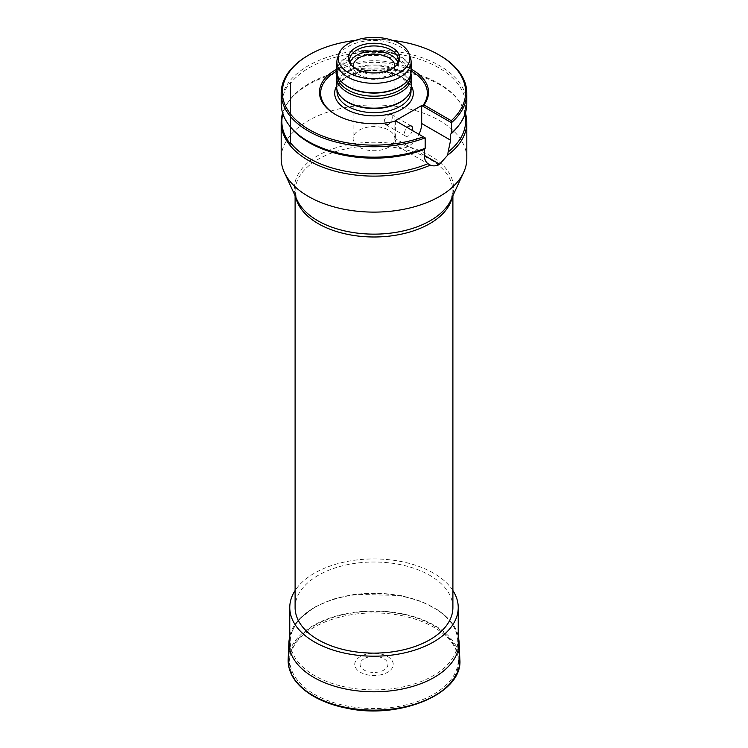 <?xml version="1.0" encoding="UTF-8"?>
<svg xmlns="http://www.w3.org/2000/svg" width="748" height="748" viewBox="0 0 748 748"><rect width="100%" height="100%" fill="white"/><g stroke="black" fill="none" stroke-linecap="round" stroke-linejoin="round"><path stroke-width="0.56" stroke-dasharray="3.74 2.81" d="M364.154 658.717A13.922 8.041 0 0 0 370.4 672.172A13.922 8.041 0 0 0 387.445 662.326A13.922 8.041 0 0 0 364.154 658.717M360.377 656.538A19.261 11.117 0 0 0 369.016 675.145A19.261 11.117 0 0 0 392.606 661.522A19.261 11.117 0 0 0 360.377 656.538M452.895 607.563A78.895 45.553 0 0 0 374 562.01A78.895 45.553 0 0 0 295.105 607.563M466.817 158.529A92.817 53.585 0 0 0 374 104.944A92.817 53.585 0 0 0 281.183 158.529M465.658 114.089A92.817 53.585 0 0 0 458.73 100.653A92.817 53.585 0 0 0 374 68.947A92.817 53.585 0 0 0 289.27 100.653A92.817 53.585 0 0 0 282.641 113.06M465.658 120.896A91.658 52.921 0 0 0 457.673 99.288A91.658 52.921 0 0 0 374.168 67.975A91.658 52.921 0 0 0 290.467 99.11L290.467 99.129A92.144 53.202 0 0 0 289.878 99.867A92.144 53.202 0 0 0 282.866 113.733M457.673 126.833A91.658 52.921 0 0 0 465.658 105.225A91.658 52.921 0 0 0 393.289 53.491A91.658 52.921 0 0 0 290.467 83.449L290.467 144.046M289.878 126.253A92.144 53.202 180 0 1 290.467 82.074L290.467 83.449M281.183 103.589A92.817 53.585 180 0 1 374 49.994A92.817 53.585 180 0 1 466.817 103.589M388.764 147.188A20.888 12.062 180 0 1 366.006 149.806A20.888 12.062 180 0 1 353.112 138.661A20.888 12.062 180 0 1 359.236 130.133A20.888 12.062 180 0 1 381.994 127.525A20.888 12.062 180 0 1 394.888 138.661A20.888 12.062 180 0 1 388.764 147.188M388.764 124.43L385.575 124.551C383.144 121.41 384.21 118.212 388.764 114.949L391.382 114.5C393.149 117.258 392.27 120.568 388.764 124.43M394.86 66.778A20.888 12.062 180 0 1 388.764 74.781A20.888 12.062 180 0 1 366.436 77.493A20.888 12.062 180 0 1 353.14 66.778M395.393 120.699L395.393 138.698A18.56 10.715 120 0 0 399.236 147.188A18.56 10.715 120 0 0 408.52 146.271L408.558 146.253A18.56 10.715 120 0 0 418.974 134.303M412.391 130.507A5.797 3.347 -60 0 1 408.539 135.846A5.797 3.347 -60 0 1 405.64 136.127A5.797 3.347 -60 0 1 407.127 127.469M411.12 71.023A53.37 30.818 0 0 0 336.881 71.023M335.852 114.715A53.37 30.818 0 0 0 336.263 114.949A53.37 30.818 0 0 0 396.234 121.176L425.163 137.875M411.12 69.153A54.529 31.481 0 0 0 336.881 69.153M392.597 40.401A91.658 52.921 0 0 0 355.403 40.401M439.637 55.277A92.817 53.585 0 0 0 308.363 55.277M410.446 57.839A37.12 21.43 0 0 0 374 40.467A37.12 21.43 0 0 0 337.554 57.839M411.12 71.378A37.12 21.43 0 0 0 374 49.948A37.12 21.43 0 0 0 336.881 71.378M407.725 80.326A36.783 21.234 0 0 0 410.783 71.864A36.783 21.234 0 0 0 374 50.63A36.783 21.234 0 0 0 337.217 71.864A36.783 21.234 0 0 0 340.275 80.326M410.783 74.959A36.783 21.234 0 0 0 410.11 70.929A36.783 21.234 0 0 0 374 53.725A36.783 21.234 0 0 0 337.89 70.929A36.783 21.234 0 0 0 337.217 74.959M410.942 73.454A37.465 21.636 0 0 0 410.792 72.958A37.465 21.636 0 0 0 374 55.427A37.465 21.636 0 0 0 337.208 72.958A37.465 21.636 0 0 0 337.058 73.454M411.465 86.534A37.465 21.636 0 0 0 374 64.898A37.465 21.636 0 0 0 336.535 86.534M407.987 95.632A37.007 21.365 0 0 0 411.007 87.179A37.007 21.365 0 0 0 374 65.815A37.007 21.365 0 0 0 336.993 87.179A37.007 21.365 0 0 0 340.013 95.632M396.805 64.964A24.366 14.062 180 0 1 396.244 65.749A24.366 14.062 180 0 1 374 74.08A24.366 14.062 180 0 1 351.756 65.749A24.366 14.062 180 0 1 351.195 64.964M397.945 62.617A24.366 14.062 180 0 1 398.366 65.216A24.366 14.062 180 0 1 374 79.288A24.366 14.062 180 0 1 349.634 65.216A24.366 14.062 180 0 1 350.055 62.617M290.467 126.992L290.467 82.074M452.895 590.527A84.234 48.629 0 0 0 374 558.934A84.234 48.629 0 0 0 295.105 590.527M314.441 694.312A84.234 48.629 0 0 0 406.239 704.85A84.234 48.629 0 0 0 458.234 659.923A84.234 48.629 0 0 0 433.56 625.534A84.234 48.629 0 0 0 341.761 614.996A84.234 48.629 0 0 0 289.766 659.923A84.234 48.629 0 0 0 314.441 694.312M459.833 659.353A85.861 49.564 0 0 0 405.874 614.547A85.861 49.564 0 0 0 313.29 625.524A85.861 49.564 0 0 0 288.167 659.353M314.225 627.235A84.533 48.807 0 0 0 352.121 708.889A84.533 48.807 0 0 0 455.654 649.114A84.533 48.807 0 0 0 314.225 627.235M459.066 641.466A85.094 49.125 0 0 0 405.594 597.063A85.094 49.125 0 0 0 313.833 607.946A85.094 49.125 0 0 0 288.934 641.466M314.815 607.413A83.701 48.321 0 0 0 352.336 688.263A83.701 48.321 0 0 0 454.849 629.077A83.701 48.321 0 0 0 314.815 607.413M295.703 197.014A78.895 45.553 180 0 1 295.105 191.432A78.895 45.553 180 0 1 374 145.888A78.895 45.553 180 0 1 452.895 191.432A78.895 45.553 180 0 1 452.297 197.014M452.895 195.724L452.895 191.432L450.913 200.025A79.597 45.955 0 0 0 374 142.242A79.597 45.955 0 0 0 297.087 200.025L295.105 191.432L295.105 195.724M411.465 86.263A39.335 22.711 0 0 0 374 70.462A39.335 22.711 0 0 0 336.535 86.263M411.007 91.275A37.007 21.365 0 0 0 374 69.901A37.007 21.365 0 0 0 336.993 91.275C335.628 79.419 360.704 67.451 383.649 71.602C391.41 72.827 397.814 75.165 402.863 78.624L407.679 82.925L411.007 91.275M408.52 146.271L395.393 138.698M424.322 155.35L408.558 146.253M458.234 635.641L451.67 622.355L439.226 610.733L421.881 601.588L400.928 595.548L354.664 594.295L332.841 599.176L314.123 607.348L298.031 620.26L289.766 635.641M289.878 99.867L289.27 100.653M457.673 99.288L458.73 100.653M465.658 112.032L465.658 105.225M353.112 66.254L353.112 138.661M394.888 66.254L394.888 138.661M336.263 114.949L335.441 114.481M410.783 74.276L410.783 71.864M337.217 74.276L337.217 71.864M337.89 70.929L337.208 72.958M410.11 70.929L410.792 72.958M411.007 89.91L411.007 87.179M336.993 89.91L336.993 87.179M396.244 65.749L397.469 64.169M351.756 65.749L350.531 64.169M349.634 60.008L349.634 65.216M398.366 60.008L398.366 65.216M429.324 164.56L399.236 147.188M411.437 126.085L391.382 114.5M405.64 136.127L385.575 124.551M458.234 659.923L458.234 649.647M289.766 659.923L289.766 649.647"/><path stroke-width="1.12" d="M295.105 195.724L295.105 607.563A78.895 45.553 0 0 0 318.209 639.774A78.895 45.553 0 0 0 404.191 649.647A78.895 45.553 0 0 0 452.895 607.563L452.895 195.724M282.641 113.06A92.817 53.585 0 0 0 281.183 122.532L281.183 158.529A92.817 53.585 0 0 0 284.305 172.321A92.817 53.585 0 0 0 430.352 201.109A92.817 53.585 0 0 0 439.637 196.425A92.817 53.585 0 0 0 463.695 172.321A92.817 53.585 0 0 0 466.817 158.529L466.817 122.532A92.817 53.585 0 0 0 465.658 114.089M281.183 122.532A92.817 53.585 0 0 0 332.86 170.572A92.817 53.585 0 0 0 430.352 165.112C433.195 166.355 436.28 166.065 439.618 164.223A92.817 53.585 180 0 0 439.646 164.205L447.753 155.07A92.817 53.585 0 0 0 466.817 122.532M282.866 113.733A92.144 53.202 0 0 0 290.467 144.046L290.467 142.672A91.658 52.921 0 0 0 427.94 163.681L430.352 165.112M447.753 155.07L448.108 152.031A91.658 52.921 0 0 0 465.658 120.896L465.658 112.032M290.467 142.672L290.467 127.001A91.658 52.921 0 0 0 424.322 149.46L424.322 155.397C424.387 159.053 425.593 161.82 427.94 163.681M450.614 134.275A91.658 52.921 0 0 0 457.673 126.833L458.73 125.458A92.817 53.585 180 0 1 451.446 133.125L450.614 134.275L450.614 140.213L421.685 123.514L421.685 105.515L395.393 120.699L395.973 121.026A54.529 31.481 0 0 1 335.441 114.481A54.529 31.481 0 0 1 336.881 69.153M448.108 152.031L450.614 140.213M290.467 127.001L290.467 126.992A92.144 53.202 180 0 1 289.878 126.253L289.27 125.458A92.817 53.585 180 0 1 281.183 103.589L281.183 93.163A92.817 53.585 0 0 0 330.027 140.362A92.817 53.585 0 0 0 425.163 137.875L395.973 121.026M289.27 125.458A92.817 53.585 180 0 0 425.163 148.3L424.322 149.46M451.446 133.125L451.446 122.7L422.517 106.001L423.91 104.907L451.25 120.699L451.446 122.7A92.817 53.585 0 0 0 466.817 93.163L466.817 103.589A92.817 53.585 180 0 1 458.73 125.458M353.14 66.778A20.888 12.062 180 0 1 353.112 66.254A20.888 12.062 180 0 1 359.236 57.727A20.888 12.062 180 0 1 381.994 55.118A20.888 12.062 180 0 1 394.888 66.254A20.888 12.062 180 0 1 394.86 66.778M418.974 134.303A18.56 10.715 120 0 0 421.685 123.514M407.127 127.469A5.797 3.347 -60 0 1 411.437 126.085A5.797 3.347 -60 0 1 412.391 130.507M411.12 71.023A53.37 30.818 0 0 1 422.517 106.001L421.685 105.515M336.881 71.023A53.37 30.818 0 0 0 335.852 114.715M423.91 104.907A54.529 31.481 0 0 0 411.12 69.153M451.25 120.699A91.658 52.921 0 0 0 438.814 54.8A91.658 52.921 0 0 0 392.597 40.401M355.403 40.401A91.658 52.921 0 0 0 309.186 54.8A91.658 52.921 0 0 0 302.547 125.365A91.658 52.921 0 0 0 423.321 136.819M466.817 93.163A92.817 53.585 0 0 0 439.637 55.277L438.814 54.8M309.186 54.8L308.363 55.277A92.817 53.585 0 0 0 281.183 93.163M425.163 148.3L425.163 137.875M355.824 68.61A25.703 14.838 0 0 0 397.469 64.169A25.703 14.838 0 0 0 388.577 45.89A25.703 14.838 0 0 0 355.824 47.62A25.703 14.838 0 0 0 350.531 64.169A25.703 14.838 0 0 0 355.824 68.61M348.633 72.762A35.876 20.71 0 0 0 390.821 76.408A35.876 20.71 0 0 0 409.231 54.193A35.876 20.71 0 0 0 374 37.4A35.876 20.71 0 0 0 338.769 54.193A35.876 20.71 0 0 0 348.633 72.762M338.769 54.193L337.554 57.839A37.12 21.43 0 0 0 336.881 61.906A37.12 21.43 0 0 0 347.755 77.053A37.12 21.43 0 0 0 388.203 81.7A37.12 21.43 0 0 0 411.12 61.906A37.12 21.43 0 0 0 410.446 57.839L409.231 54.193M336.881 61.906L336.881 71.378A37.12 21.43 0 0 0 340.116 80.13A37.12 21.43 0 0 0 347.755 86.534A37.12 21.43 0 0 0 407.884 80.13A37.12 21.43 0 0 0 411.12 71.378L411.12 61.906M340.275 80.326A36.783 21.234 0 0 0 340.424 80.532A36.783 21.234 0 0 0 347.998 86.871A36.783 21.234 0 0 0 407.576 80.532A36.783 21.234 0 0 0 407.725 80.326M337.217 74.276L337.217 74.959A36.783 21.234 0 0 0 347.998 89.975A36.783 21.234 0 0 0 388.072 94.575A36.783 21.234 0 0 0 410.783 74.959L410.783 74.276M337.058 73.454A37.465 21.636 0 0 0 336.535 77.063A37.465 21.636 0 0 0 347.502 92.359A37.465 21.636 0 0 0 388.343 97.044A37.465 21.636 0 0 0 411.465 77.063A37.465 21.636 0 0 0 410.942 73.454M336.535 77.063L336.535 86.534A37.465 21.636 0 0 0 339.798 95.361A37.465 21.636 0 0 0 347.502 101.831A37.465 21.636 0 0 0 408.202 95.361A37.465 21.636 0 0 0 411.465 86.534L411.465 77.063M340.013 95.632A37.007 21.365 0 0 0 340.209 95.903A37.007 21.365 0 0 0 347.829 102.289A37.007 21.365 0 0 0 407.791 95.903A37.007 21.365 0 0 0 407.987 95.632M351.195 64.964A24.366 14.062 180 0 1 349.634 60.008A24.366 14.062 180 0 1 356.768 50.06A24.366 14.062 180 0 1 383.322 47.012A24.366 14.062 180 0 1 398.366 60.008A24.366 14.062 180 0 1 396.805 64.964M350.055 62.617A24.366 14.062 180 0 1 356.768 55.268A24.366 14.062 180 0 1 381.19 51.78A24.366 14.062 180 0 1 397.945 62.617M295.105 590.527A84.234 48.629 0 0 0 289.766 607.563A84.234 48.629 0 0 0 314.441 641.952A84.234 48.629 0 0 0 406.239 652.49A84.234 48.629 0 0 0 458.234 607.563A84.234 48.629 0 0 0 452.895 590.527M288.167 659.353A85.861 49.564 0 0 0 374 710.142A85.861 49.564 0 0 0 459.833 659.353C463.321 693.63 399.189 720.174 345.688 707.982C331.962 705.158 320.181 700.614 310.355 694.34C295.357 684.476 287.961 672.817 288.167 659.353L288.934 641.466A85.094 49.125 0 0 0 374 691.807A85.094 49.125 0 0 0 459.066 641.466L459.833 659.353M452.297 197.014A78.895 45.553 180 0 1 429.791 223.643A78.895 45.553 180 0 1 318.209 223.643A78.895 45.553 180 0 1 295.703 197.014M284.305 172.321L297.087 200.025A79.597 45.955 0 0 0 353.346 232.572A79.597 45.955 0 0 0 430.278 220.688A79.597 45.955 0 0 0 450.913 200.025L463.695 172.321M336.535 86.263A39.335 22.711 0 0 0 346.184 109.217A39.335 22.711 0 0 0 394.467 112.555A39.335 22.711 0 0 0 411.465 86.263M336.993 89.91L336.993 91.275A37.007 21.365 0 0 0 347.829 106.384A37.007 21.365 0 0 0 388.165 111.013A37.007 21.365 0 0 0 411.007 91.275L411.007 89.91M439.618 164.223L424.322 155.397M439.646 164.205L424.322 155.35M289.766 635.641L288.934 641.466M459.066 641.466L458.234 635.641M407.791 95.903L408.202 95.361M340.209 95.903L339.798 95.361M458.234 649.647L458.234 607.563M289.766 649.647L289.766 607.563"/></g></svg>
